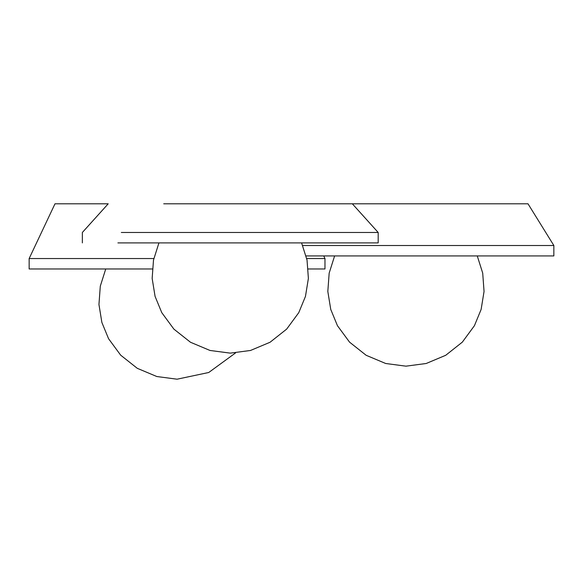 <?xml version="1.0" encoding="UTF-8"?>
<svg xmlns="http://www.w3.org/2000/svg" width="583" height="583" viewBox="0 0 583 583"><rect width="100%" height="100%" fill="white"/><g stroke="black" fill="none" stroke-linecap="round" stroke-linejoin="round"><path stroke-width="0.87" d="M121.322 232.471L378.185 232.471L378.185 242.9L117.904 242.9M153.817 258.539L29.15 258.539L29.15 268.967L152.309 268.967M306.724 258.539L324.971 258.539L324.971 268.967L308.232 268.967M302.708 245.509L553.85 245.509L553.85 255.93L306.111 255.93M378.185 232.471L352.329 203.802L163.728 203.802M553.85 245.509L528.001 203.802L352.329 203.802M29.15 258.539L54.999 203.802L108.205 203.802L82.356 232.471L82.356 242.9M324.971 258.539L323.747 255.93M301.593 242.9L307.037 260.091L308.385 278.419L305.463 296.397L298.766 312.656L286.661 329.111L270.053 342.257L250.522 350.463L230.27 353.13L210.011 350.463L190.488 342.257L173.88 329.111L161.775 312.656L155.078 296.397L152.156 278.419L153.497 260.091L158.94 242.9M477.266 255.93L482.709 273.128L484.05 291.449L481.128 309.427L474.431 325.686L462.326 342.141L445.718 355.287L426.195 363.493L405.936 366.168L385.684 363.493L366.153 355.287L349.552 342.141L337.44 325.686L330.75 309.427L327.821 291.449L329.169 273.128L334.613 255.93M235.503 352.955L208.729 372.501L177.064 379.198L156.812 376.523L137.282 368.318L120.674 355.171L108.569 338.716L101.872 322.457L98.95 304.479L100.298 286.158L105.742 268.967"/></g></svg>
